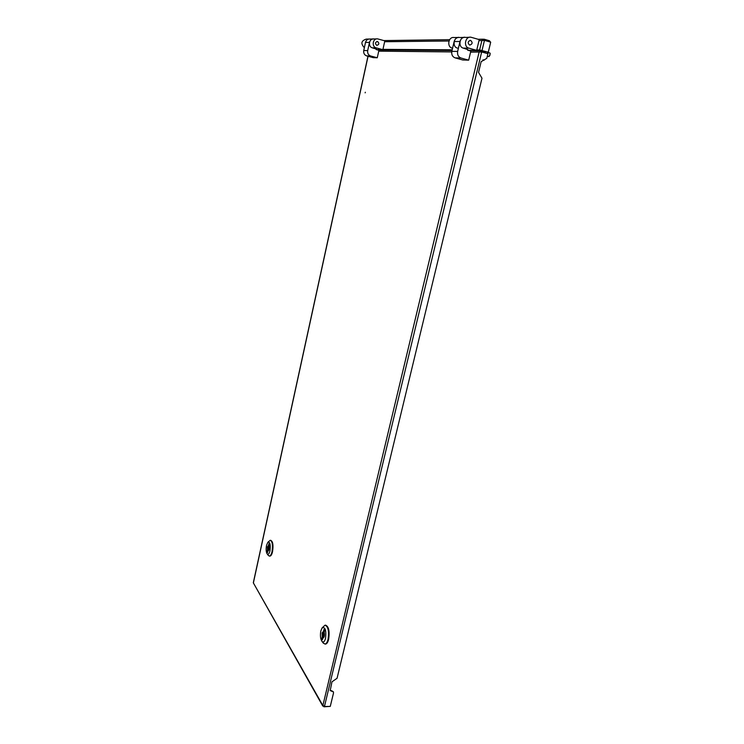 <?xml version="1.0" encoding="UTF-8"?>
<svg xmlns="http://www.w3.org/2000/svg" width="744" height="744" viewBox="0 0 744 744"><rect width="100%" height="100%" fill="white"/><g stroke="black" fill="none" stroke-linecap="round" stroke-linejoin="round"><path stroke-width="1.12" d="M365.295 92.228L365.155 92.842L365.304 92.237M480.764 51.894L481.266 50.787L479.08 52.22L322.757 706.019L253.369 582.915L322.598 705.07L324.449 706.512L330.271 706.4L333.517 692.962L333.414 691.911L330.224 690.534L331.954 681.839L337.06 678.277L481.991 78.213L478.559 72.4L481.136 61.678L486.781 58.348L487.906 53.717L481.675 51.95L470.589 52.127M322.757 706.019L324.031 706.372M323.928 706.8L329.806 706.409M368.057 56.274L253.416 582.729M481.173 51.95L481.675 51.95L324.449 706.512M330.131 690.302L333.191 691.622M482.968 59.873L483.916 60.125M481.377 51.959L480.494 51.978M481.424 50.815L485.06 51.848L484.818 52.843M485.339 52.991L485.414 51.531M487.032 53.475L487.99 53.531L490.575 42.65M490.538 42.12L489.459 40.79M480.847 50.276L480.95 50.759M487.99 53.531L487.729 54.433M487.376 52.089L487.088 53.27M480.14 50.778L479.992 50.239M483.507 40.316L484.204 39.227L489.459 40.753L489.226 41.738M483.591 40.297L484.121 40.362M382.9 49.569L452.147 50.043M476.699 50.22L480.531 50.239L488.269 52.201L490.696 42.166L484.456 40.362L478.987 40.669M382.946 49.364L452.203 49.811M476.764 49.969L479.62 49.988L481.861 40.641L484.204 39.227M483.851 40.297L483.302 40.39M488.269 52.201L479.62 49.988M376.734 45.328L376.892 45.365C379.198 44.547 379.421 43.264 377.571 41.534L377.394 41.497C375.097 42.334 374.883 43.608 376.734 45.328M376.287 48.909L376.157 49.532L378.919 50.276L377.273 57.762L373.256 57.66L366.662 55.902C364.383 55.01 363.407 53.224 363.742 50.527L365.499 42.436C366.206 40.055 367.666 38.921 369.889 39.041L370.317 39.134M368.726 39.06L366.234 39.106C361.193 40.762 360.57 43.617 364.355 47.69M374.325 39.06L373.907 38.967C369.08 38.018 367.62 46.798 372.409 47.849L376.259 49.048M376.548 49.634L382.881 49.681L384.825 40.846L377.701 38.902C372.846 37.944 371.358 46.798 376.185 47.867L372.409 47.849M382.881 49.681L376.185 47.867M376.511 38.921L373.907 38.967C371.665 38.846 370.187 39.99 369.47 42.399L367.694 50.564C367.35 53.28 368.336 55.093 370.633 55.986L377.273 57.762M457.402 48.1C451.859 46.844 453.812 36.289 459.392 37.433C456.788 37.284 455.04 38.66 454.138 41.552L459.997 41.487C460.908 38.567 462.675 37.181 465.307 37.33C459.671 36.168 457.681 46.844 463.279 48.118L467.762 49.578M465.8 37.442L469.529 37.256M454.138 41.552L451.841 51.355C451.366 54.628 452.454 56.804 455.105 57.874L462.777 59.994L468.683 60.152L470.84 51.066L467.623 50.155L467.809 49.402M468.683 60.152L460.945 58.004C458.267 56.916 457.169 54.721 457.653 51.41L459.997 41.487M469.594 45.059L469.771 45.096C472.514 44.101 472.821 42.538 470.692 40.427L470.487 40.381C467.762 41.404 467.455 42.957 469.594 45.059M463.931 37.358L459.885 37.544M458.025 37.46L454.026 37.535C448.483 36.4 446.567 46.835 452.064 48.09L452.575 48.23M468.078 50.285L476.671 50.35L479.238 39.59L470.924 37.228C465.242 36.056 463.214 46.844 468.86 48.137L463.279 48.118M476.671 50.35L468.86 48.137M485.041 52.908L485.209 51.476M488.594 56.581L489.961 55.214L490.11 53.159L488.259 52.406M489.347 56.293L490.194 53.456M483.498 50.983L483.991 51.41M269.96 550.82C270.714 544.413 269.979 541.595 267.784 542.376L266.529 545.417C265.85 549.286 266.082 552.132 267.208 553.964C268.277 554.857 269.198 553.815 269.96 550.82M267.952 542.19L270.212 540.293C272.369 541.372 272.974 545.157 272.016 551.648C271.365 554.41 270.5 555.889 269.44 556.094L268.314 555.396M268.631 548.719L268.305 546.691L268.166 549.518L268.631 548.719M269.747 556.103L269.96 556.112C271.03 555.917 271.886 554.438 272.546 551.667C273.494 545.185 272.89 541.399 270.732 540.321L270.425 540.302M268.184 550.913L268.1 550.932C269.068 550.114 269.375 548.486 269.002 546.049L268.891 543.669L268.538 545.315L269.161 545.343M268.538 545.315L267.459 546.877L267.468 550.16L268.742 550.216M267.942 550.904L267.58 552.541L267.115 551.797L267.738 551.825M267.115 551.797L267.468 550.16M325.574 638.306C326.374 630.066 325.202 626.625 322.059 627.964L320.85 630.875C320.032 635.45 320.422 638.975 322.022 641.44C323.454 642.704 324.635 641.654 325.574 638.306M322.273 627.713L325.044 625.174C328.178 626.56 329.173 631.293 328.039 639.356C327.304 642.239 326.3 643.811 325.007 644.053L323.184 642.946M323.733 635.413L323.203 632.884L322.663 633.721L323.194 636.26L323.733 635.413M325.286 644.053L325.612 644.053C326.895 643.811 327.909 642.249 328.643 639.356C329.778 631.303 328.774 626.569 325.649 625.183L325.37 625.174M323.417 637.868L323.194 637.943C324.393 637.031 324.728 635.144 324.179 632.279L324.626 630.391L323.984 629.378L323.538 631.275L324.412 631.284M323.538 631.275L322.124 632.884L322.217 636.845L324.096 636.864M322.859 637.868L322.412 639.747L321.771 638.733L322.654 638.743M321.771 638.733L322.217 636.845M451.729 51.931L378.724 51.15M483.786 60.087L484.288 60.106M483.144 59.911L483.637 59.92M331.815 690.702L332.122 691.223M331.201 690.702L331.517 691.232M448.985 41.004L384.629 41.729M482.038 50.434L484.456 40.362M365.499 42.436L369.47 42.399M366.662 55.902L370.633 55.986M363.742 50.527L367.694 50.564M455.105 57.874L460.945 58.004M451.841 51.355L457.653 51.41M452.603 48.09L452.064 48.09M253.304 582.803L367.964 56.246M377.775 49.969L452.027 50.555M469.511 50.694L480.745 50.778M483.005 59.883L483.507 59.892M383.876 40.576L449.646 39.665M478.132 39.274L483.479 39.2M377.394 41.497L376.892 41.497M369.889 39.041L372.725 38.995M470.487 40.381L469.892 40.39M488.724 56.618L487.301 56.219M268.342 546.691L269.142 546.738M269.44 556.094L269.96 556.112M268.166 549.518L268.965 549.556M267.208 553.964L268.5 555.629M323.259 632.884L324.338 632.893M325.007 644.053L325.612 644.053M323.194 636.26L324.272 636.269M322.022 641.44L323.491 643.337"/></g></svg>
